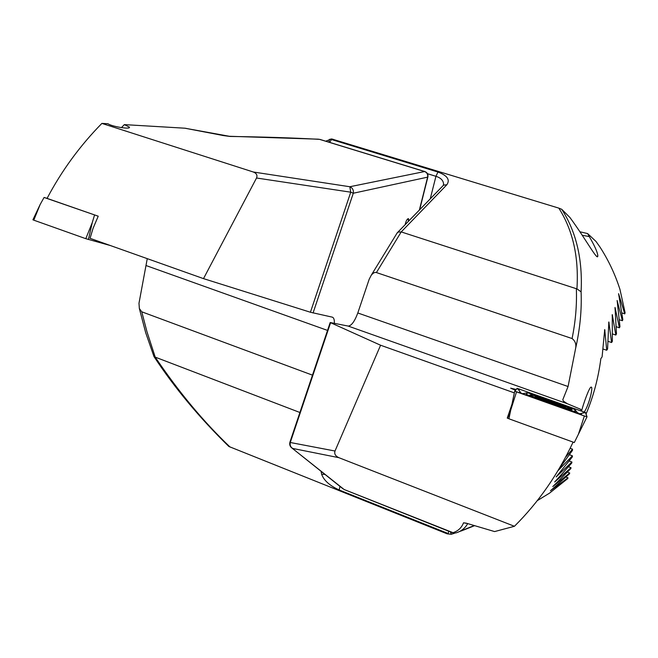<?xml version="1.0" encoding="UTF-8"?>
<svg xmlns="http://www.w3.org/2000/svg" width="658" height="658" viewBox="0 0 658 658"><rect width="100%" height="100%" fill="white"/><g stroke="black" fill="none" stroke-linecap="round" stroke-linejoin="round"><path stroke-width="0.99" d="M312.476 375.15L141.75 311.793L139.348 308.503L145.657 332.603L153.98 356.587C174.699 388.006 199.645 417.962 228.836 446.461L447.185 533.844L451.265 534.271M139.348 308.503L138.986 303.239L147.26 258.643M408.947 220.775L408.396 218.612C407.031 219.024 405.953 221.039 405.18 224.658M334.354 323.275C334.494 319.73 333.82 317.691 332.331 317.156L310.42 312.246L203.503 278.63L256.53 178.005C257.632 175.299 256.571 173.301 253.33 172.009L101.883 123.408L107.994 123.729C111.26 126.435 130.983 129.774 129.412 127.142L129.264 127.594M141.75 311.793L146.915 331.566L155.247 357.187C178.515 391.724 203.462 421.696 230.103 447.095M299.908 412.492L155.675 357.31M222.314 135.351L184.882 128.203L124.337 124.617L129.412 127.142M253.33 172.009L349.817 186.74L424.616 171.541L319.517 139.348C293.369 137.892 263.537 136.922 230.029 136.445L228.828 136.272M222.445 135.441L230.029 136.445M419.376 210.05L427.618 177.15L353.297 193.238C353.733 190.104 352.573 187.941 349.817 186.74L350.739 192.185L256.53 178.005M153.98 356.587L155.247 357.187M331.542 479.674L337.003 484.033M424.821 171.541L424.616 171.541C427.034 172.569 428.037 174.436 427.618 177.15L427.889 176.903C428.259 174.288 427.239 172.503 424.821 171.541L319.846 139.389M474.525 525.701L461.258 530.965M454.859 533.144L451.462 534.214L450.278 531.861M537.249 500.672L549.562 493.122L567.714 478.588L568.035 477.823L550.458 490.745L569.466 473.818L569.721 472.979L552.794 486.575L570.831 468.619L571.021 467.715L554.686 481.977L571.794 462.985L571.917 462.006L556.142 476.927L572.361 456.891L572.419 455.83L557.935 470.725M558.938 469.039L572.526 450.302L572.509 449.159L565.584 457.22M447.185 533.844L451.462 534.214M448.649 531.212L448.246 533.548L339.248 490.013C329.691 485.653 323.835 480.414 321.672 474.303L324.945 474.402M184.882 128.203L229.346 136.28L318.554 139.183M185.712 128.285L186.773 128.557M569.589 454.785L572.419 455.83M569.335 461.052L571.917 462.006M568.677 466.843L571.021 467.715M570.149 448.295L572.509 449.159M567.615 472.197L569.721 472.979M566.168 477.124L568.035 477.823M408.454 221.285L408.207 218.612M203.503 278.63L90.056 238.319L93.049 228.375L98.223 216.194L47.072 198.387C61.655 170.759 79.931 145.763 101.883 123.408M124.337 124.617L121.434 127.627M96.866 215.717L44.086 197.449L40.204 204.391L33.788 220.167L32.916 219.797L40.204 204.391M44.086 197.449L47.08 198.362M110.421 245.557L85.795 238.681L33.788 220.167M94.546 215.018L92.252 222.643L85.795 238.681M586.081 414.063C593.475 396.248 598.402 377.758 600.861 358.594L602.095 356.899L604.727 329.551L606.717 350.253L607.581 348.946L608.831 321.959L611.611 342.53L612.359 341.263L612.261 314.598L615.839 335.045L616.48 333.82L615.016 307.442L619.433 327.791L619.968 326.598L617.122 300.476L622.402 320.734L622.838 319.582L618.578 293.665L624.763 313.866L625.1 312.739L619.959 289.421C615.131 274.32 608.477 260.206 599.997 247.087L596 241.445L587.594 233.557L589.288 236.609C594.355 245.278 597.193 251.496 597.785 255.263C598.509 263.011 586.771 240.384 569.943 217.518L561.759 209.31L558.815 208.125L331.599 138.92M587.594 233.557L579.961 231.789M581.549 411.053C583.547 403.247 589.231 387.513 590.966 387.143L591.205 387.101C593.434 386.797 589.165 404.522 584.296 412.04M561.759 209.31C576.301 231.961 582.749 259.482 581.096 291.872C581.828 310.058 580.019 328.836 575.651 348.222L568.068 386.526L562.804 399.694L563.363 401.076L567.221 403.675L580.759 409.325L581.236 410.946M467.657 523.645C465.107 528.226 461.209 531.31 455.961 532.906L452.671 532.791C457.952 531.187 461.571 527.856 463.528 522.806L466.185 523.159M457.639 532.314L474.122 525.577M333.145 139.257L331.443 139.512L437.948 172.042C447.308 175.505 450.278 179.749 446.856 184.75L401.216 231.92L576.342 288.714C576.976 304.81 575.561 321.425 572.082 338.549L376.409 272.552C374.854 272.042 373.144 272.93 371.26 275.225L369.179 279.263L357.804 312.969C354.646 321.441 351.446 325.809 348.197 326.08L330.193 322.519L380.587 345.228L335.004 451.018C334.116 453.847 335.407 456.068 338.862 457.672L514.441 526.285L494.594 531.574L467.246 523.464L494.594 531.574M467.246 523.464L463.528 522.806M376.409 272.552L401.216 231.92L397.934 232.101L396.889 233.384M338.862 457.672L292.769 448.46C290.614 447.185 289.775 445.203 290.268 442.497L335.004 451.018M572.082 338.549C575.174 340.91 576.367 344.134 575.651 348.222M581.096 291.872L576.934 288.846C578.95 257.188 572.912 230.275 558.815 208.125M576.342 288.714L576.934 288.846M443.327 185.408L443.574 184.158C443.36 180.481 440.819 177.866 435.941 176.303L427.478 173.712M589.288 236.609L582.248 235.243M329.716 142.408L331.443 139.512L330.349 139.109M329.452 139.381L328.901 142.161M446.856 184.75L443.615 185.112L442.645 186.107M611.611 342.53L608.239 341.395M615.839 335.045L612.647 333.984M619.433 327.791L616.406 326.796M606.717 350.253L603.156 349.053M622.402 320.734L619.556 319.804M624.763 313.866L622.09 312.994M516.152 389.462L510.641 388.171L515.461 390.26M380.587 345.228L514.334 392.884L512.105 403.576M511.957 404.275L507.252 418.101L508.938 418.71M573.085 442.11C558.116 474.204 538.573 502.26 514.441 526.285M509.695 415.05L507.252 418.101M510.279 412.245L509.366 414.918M554.562 402.227C538.688 396.716 530.488 394.315 529.953 395.006C532.133 397.218 576.268 412.163 571.769 409.161L554.562 402.227M574.689 409.465L533.934 394.751L527.461 392.793L526.466 394.512L568.545 409.704L575.158 411.686L574.689 409.465L577.527 412.689M585.554 412.574L517.13 388.327L514.729 391.107L584.37 415.996L587.035 416.785L585.554 412.574M516.53 391.847L584.394 415.996L586.92 416.753L585.447 412.533L517.237 388.368L514.844 391.14L516.53 391.847L510.731 410.09L508.922 418.784L574.302 442.546L587.035 416.802M579.27 413.857L585.447 412.541L582.963 413.002L583.695 411.826M579.418 413.907L581.417 414.071L581.697 415.034M521.432 393.492L518.858 390.227L519.68 389.108M519.104 392.76L519.458 392.283L520.873 393.254M523.316 393.583L527.461 392.793M539.28 397.909L539.486 398.255C542.192 399.842 561.537 406.389 561.233 405.616C562.072 405.188 541.213 397.868 539.28 397.909M558.946 405.18L560.509 405.213L549.627 401.38L541.32 398.567L542.282 399.48M535.851 396.684L535.62 396.823C536.435 398.172 568.553 409.046 564.548 406.619C562.582 405.089 538.162 396.642 535.851 396.684M310.42 312.246L350.739 192.185L353.297 193.238L313.06 313.002M321.672 474.303L321.071 471.309M339.248 490.013L339.906 486.344M327.536 330.415L146.208 265.602M92.252 222.643L88.427 239.52M330.596 322.724L290.268 442.497L289.923 442.143C289.314 444.495 289.939 446.428 291.807 447.942L344.142 489.519L452.811 532.857M330.193 322.519L289.989 441.962M430.242 198.864L435.941 176.303L437.948 172.042M342.933 488.762L291.181 447.415M454.217 533.161L344.356 489.601M612.582 315.527L612.137 315.379M615.37 308.372L614.959 308.24M604.99 330.481L604.496 330.316M609.127 322.889L608.658 322.733M348.197 326.08L567.221 403.675M357.804 312.969L568.068 386.526M578.324 434.502L584.37 415.996M514.745 391.132L510.731 410.09L514.729 391.107M518.858 390.227L517.237 388.368M576.466 413.175L575.158 411.686M577.782 413.643L577.56 412.739L580.356 414.129L577.856 413.035M568.208 410.238L568.545 409.704M530.578 396.84L530.94 396.33M524.796 394.784L526.449 394.471M519.458 392.283L521.876 393.616L523.25 393.591L522.904 394.109M581.417 414.071L580.356 414.129L580.488 414.606M544.224 400.237L544.421 399.686M549.372 402.112L549.627 401.38M419.648 209.77L427.848 177.051M371.26 275.225L397.407 232.529M443.262 185.375L443.574 184.158L443.615 185.112L397.934 232.101M331.714 138.896L325.726 141.19M597.785 255.263L597.316 256.859M466.251 523.176L467.591 523.62M526.466 394.512L524.895 394.816M521.802 393.723L520.939 393.352M559.563 405.344L561.233 405.616M535.62 396.823L534.321 397.078M564.745 406.841L565.798 408.05M553.575 403.527L553.781 402.918"/></g></svg>
